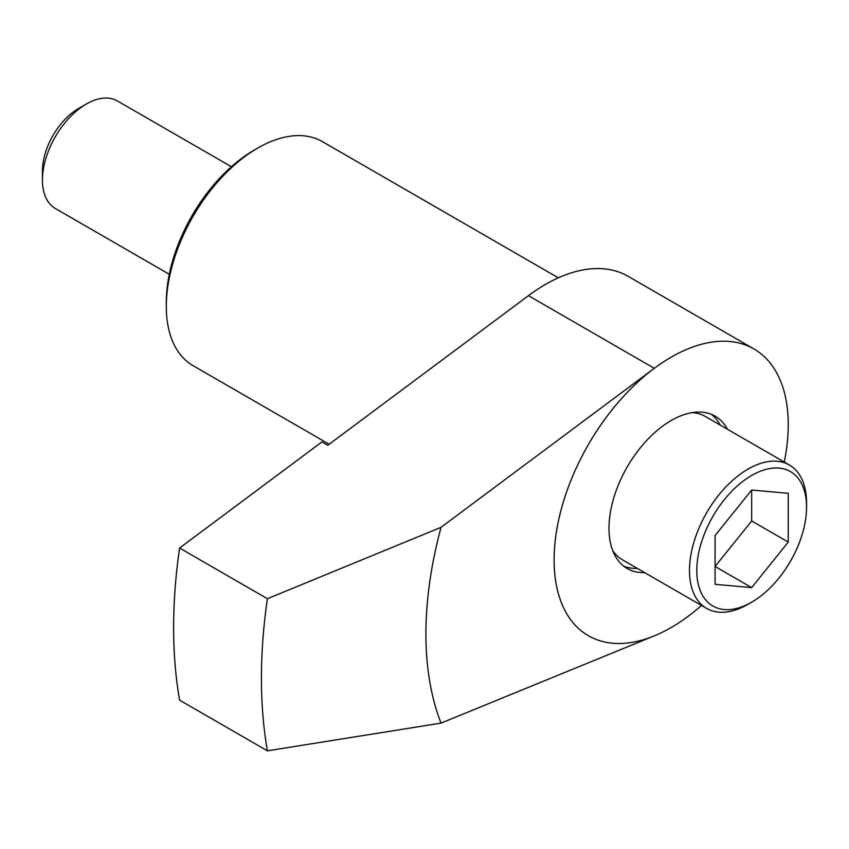 <?xml version="1.0" encoding="UTF-8"?>
<svg xmlns="http://www.w3.org/2000/svg" width="849" height="849" viewBox="0 0 849 849"><rect width="100%" height="100%" fill="white"/><g stroke="black" fill="none" stroke-linecap="round" stroke-linejoin="round"><path stroke-width="1.27" d="M528.449 295.664L327.788 445.279L321.93 441.904L179.595 548.029L267.403 598.725L441.034 527.325L654.292 368.317L528.449 295.664M653.114 636.347L441.034 723.104A346.838 200.247 -60 0 1 441.034 527.325M784.264 462.047A165.566 95.587 120 0 0 753.965 348.971A165.566 95.587 120 0 0 671.188 357.164A165.566 95.587 120 0 0 563.025 503.064A165.566 95.587 120 0 0 588.399 635.742A165.566 95.587 -60 0 1 588.389 635.731A165.566 95.587 -60 0 1 560.053 513.932A165.566 95.587 -60 0 1 654.292 368.317M441.034 723.104L267.403 750.834A517.402 298.721 -60 0 1 267.403 598.725M788.254 542.087L788.254 493.311L751.673 490.043L715.081 535.549L715.081 584.335L751.673 587.604L788.254 542.087L751.673 520.968L751.673 490.043M751.673 475.451A77.609 44.806 120 0 0 696.796 570.507A77.609 44.806 120 0 0 751.673 602.185A77.609 44.806 120 0 0 806.55 507.14A77.609 44.806 120 0 0 751.673 475.451M806.55 507.14L806.55 502.916A82.788 47.799 120 0 0 789.4 465.019A82.788 47.799 120 0 0 748.011 469.115A82.788 47.799 120 0 0 693.93 542.065A82.788 47.799 120 0 0 706.623 608.404A82.788 47.799 120 0 0 748.011 604.297L751.673 602.185M612.649 550.428A82.788 47.799 120 0 0 622.476 559.82L706.623 608.404M789.4 465.019L705.254 416.435A82.788 47.799 120 0 0 692.211 412.625M623.697 566.145A87.956 50.781 120 0 0 637.334 568.395M720.122 425.009A87.956 50.781 120 0 0 711.356 414.333M727.434 429.244A87.956 50.781 120 0 0 715.166 416.18A87.956 50.781 120 0 0 671.188 420.531A87.956 50.781 120 0 0 613.721 498.045A87.956 50.781 120 0 0 627.209 568.522A87.956 50.781 120 0 0 644.656 572.629M588.399 635.742L588.389 635.731A165.566 95.587 120 0 0 701.486 605.433M753.965 348.971L628.111 276.307A165.566 95.587 120 0 0 545.334 284.5A165.566 95.587 120 0 0 528.014 295.993M558.324 277.835L322.44 141.645A129.345 74.68 120 0 0 257.767 148.055L257.767 148.055A129.345 74.68 120 0 0 166.298 306.478A129.345 74.68 120 0 0 193.094 365.686L329.168 444.25M254.106 150.167L257.767 148.055L254.106 150.167A124.177 71.698 120 0 0 166.298 302.255L166.298 306.478M231.384 166.744L117.395 100.935A62.083 35.849 120 0 0 86.354 104.013L86.354 104.013A62.083 35.849 120 0 0 42.45 180.052A62.083 35.849 120 0 0 55.312 208.472L169.291 274.28M78.501 108.545L86.354 104.013L78.501 108.545A50.982 29.428 120 0 0 42.45 170.978L42.45 180.052M267.403 750.834L179.595 700.138A517.402 298.721 -60 0 1 179.595 548.029M751.673 587.604L715.081 566.485L751.673 520.968"/></g></svg>
